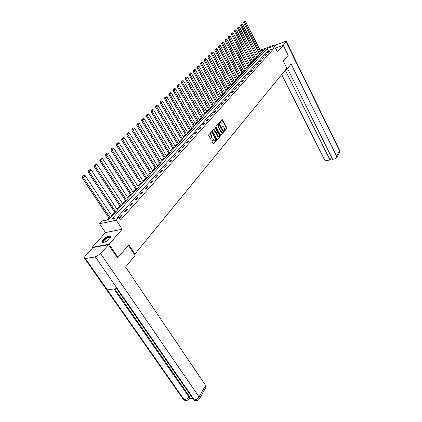 <?xml version="1.0" encoding="UTF-8"?>
<svg xmlns="http://www.w3.org/2000/svg" width="422" height="422" viewBox="0 0 422 422"><rect width="100%" height="100%" fill="white"/><g stroke="black" fill="none" stroke-linecap="round" stroke-linejoin="round"><path stroke-width="0.63" d="M224.156 131.105L224.483 131.226L226.851 128.409L226.83 127.708L222.151 119.5L219.545 122.348L219.556 122.844L220.833 122.396L221.724 123.192L222.093 123.862L221.861 126.985L223.138 126.531L224.383 127.982L224.156 131.105M109.963 238.509C111.218 236.995 111.308 236.12 110.237 235.877C107.926 236.009 105.474 237.333 102.884 239.854C101.596 241.389 101.496 242.275 102.593 242.523C104.936 242.376 107.388 241.036 109.963 238.509M276.341 50.07L276.853 49.015L275.84 49.063M212.029 140.716L212.044 141.449L213.606 143.965L216.607 140.595L216.586 139.872L211.738 131.522L208.7 134.845L208.716 135.578L210.562 138.595L211.986 137.118L211.195 135.019C210.699 133.7 210.873 132.988 211.728 132.883L212.466 133.542L215.478 138.88C215.974 140.199 215.795 140.911 214.94 141.017L213.448 139.234L212.029 140.716M92.661 247.893L92.239 247.281L109.092 244.196L118.07 257.467L128.826 244.686L134.993 253.97L286.881 68.222L283.32 61.063L288.173 55.293L283.283 45.354L277.359 52.117L273.915 45.201L272.707 46.541L273.725 48.588L120.528 220.052L118.782 217.393L116.229 220.226L99.555 223.765L102.129 220.98L108.792 219.545L264.394 49.564L260.548 50.962M109.092 244.196L122.195 229.241L116.229 220.226M220.585 135.124L221.059 135.298L223.734 132.118L223.713 131.406L218.981 123.155L216.059 126.363L216.08 127.08L220.585 135.124M217.145 139.571L220.205 136.317L217.478 139.561M213.506 129.301L214.091 129.375L213.606 129.19L212.414 130.567L212.43 131.289L217.261 139.629M214.091 129.375L216.212 132.904L217.203 131.922L217.182 131.205L215.267 127.792L215.399 127.238L215.595 127.418L220.184 135.599L220.205 136.317M118.07 257.467L117.195 257.61M283.283 45.354L275.408 48.198M134.238 254.097L134.993 253.97M273.725 48.588L268.044 50.64L117.058 217.768M268.698 51.4L267.643 52.571L268.592 52.228L269.647 51.057L268.698 51.4L268.93 51.859M265.944 54.459L264.874 55.646L265.828 55.308L266.894 54.116L265.944 54.459L266.176 54.918M263.143 57.566L262.057 58.779L263.017 58.436L264.103 57.228L263.143 57.566L263.381 58.03M260.3 60.726L259.198 61.955L260.158 61.617L261.265 60.388L260.3 60.726L260.538 61.195M257.415 63.938L256.291 65.183L257.256 64.846L258.38 63.595L257.415 63.938L257.652 64.408M254.477 67.198L253.332 68.469L254.308 68.132L255.447 66.861L254.477 67.198L254.719 67.673M251.491 70.516L250.33 71.803L251.312 71.466L252.467 70.179L251.491 70.516L251.739 70.991M248.458 73.887L247.276 75.195L248.263 74.863L249.439 73.549L248.458 73.887L248.706 74.362M245.372 77.31L244.174 78.645L245.161 78.313L246.364 76.978L245.372 77.31L245.625 77.796M242.239 80.797L241.02 82.153L242.012 81.821L243.23 80.465L242.239 80.797L242.492 81.282M239.047 84.342L237.808 85.719L238.805 85.386L240.044 84.01L239.047 84.342L239.306 84.827M235.803 87.945L234.542 89.348L235.545 89.016L236.805 87.612L235.803 87.945L236.067 88.435M232.506 91.611L231.219 93.04L232.232 92.708L233.514 91.279L232.506 91.611L232.77 92.107M229.146 95.34L227.843 96.796L228.856 96.464L230.159 95.013L229.146 95.34L229.415 95.841M225.733 99.138L224.404 100.615L225.422 100.288L226.746 98.811L225.733 99.138L226.002 99.639M222.257 103L220.901 104.508L221.925 104.181L223.275 102.673L222.257 103L222.531 103.506M218.717 106.935L217.341 108.465L218.364 108.143L219.741 106.608L218.717 106.935L218.997 107.441M215.114 110.939L213.711 112.495L214.745 112.173L216.143 110.611L215.114 110.939L215.394 111.445M211.443 115.011L210.019 116.599L211.053 116.282L212.482 114.689L211.443 115.011L211.733 115.528M207.708 119.162L206.252 120.782L207.297 120.46L208.753 118.846L207.708 119.162L207.999 119.679M203.905 123.393L202.423 125.039L203.473 124.722L204.95 123.076L203.905 123.393L204.201 123.91M200.028 127.697L198.519 129.375L199.574 129.063L201.078 127.386L200.028 127.697L200.329 128.219M196.077 132.086L194.542 133.795L195.597 133.484L197.137 131.775L196.077 132.086L196.383 132.613M192.057 136.559L190.486 138.3L191.551 137.994L193.118 136.248L192.057 136.559L192.363 137.087M187.954 141.117L186.355 142.894L187.421 142.589L189.019 140.811L187.954 141.117L188.265 141.65M183.77 145.764L182.14 147.573L183.217 147.273L184.841 145.458L183.77 145.764L184.087 146.302M179.508 150.501L177.847 152.347L178.923 152.052L180.584 150.2L179.508 150.501L179.825 151.044M175.156 155.333L173.463 157.216L174.544 156.921L176.238 155.038L175.156 155.333L175.483 155.876M170.725 160.265L168.995 162.185L170.082 161.89L171.807 159.97L170.725 160.265L171.052 160.808M166.199 165.292L164.432 167.254L165.524 166.964L167.291 165.002L166.199 165.292L166.532 165.841M161.579 170.419L159.78 172.424L160.877 172.139L162.676 170.135L161.579 170.419L161.921 170.979M156.868 175.657L155.027 177.704L156.129 177.419L157.97 175.378L156.868 175.657L157.211 176.217M152.057 181.006L150.179 183.09L151.287 182.816L153.16 180.727L152.057 181.006L152.405 181.571M147.141 186.466L145.226 188.592L146.339 188.323L148.254 186.192L147.141 186.466L147.5 187.03M142.124 192.042L140.167 194.215L141.286 193.951L143.243 191.773L142.124 192.042L142.488 192.611M136.997 197.733L134.998 199.959L136.121 199.696L138.121 197.47L136.997 197.733L137.366 198.308M131.764 203.552L129.718 205.825L130.846 205.572L132.888 203.293L131.764 203.552L132.133 204.132M126.41 209.502L124.321 211.823L125.45 211.575L127.539 209.249L126.41 209.502L126.79 210.087M119.104 217.889L119.938 217.71L122.074 215.336L120.94 215.579L119.004 217.731M259.551 53.905L258.359 55.208M256.74 56.97L255.516 58.305M253.88 60.088L252.63 61.448M250.974 63.253L249.697 64.645M248.025 66.465L246.717 67.895M245.029 69.735L243.689 71.197M241.98 73.053L240.609 74.552M238.884 76.429L237.475 77.965M235.734 79.858L234.294 81.43M232.538 83.35L231.061 84.959M229.283 86.895L227.769 88.546M225.97 90.503L224.42 92.191M222.605 94.175L221.017 95.905M219.176 97.904L217.552 99.676M215.689 101.707L214.028 103.522M212.145 105.569L210.436 107.431M208.537 109.504L206.785 111.413M204.86 113.507L203.066 115.464M201.12 117.585L199.279 119.59M197.311 121.736L195.423 123.794M193.429 125.967L191.493 128.077M189.478 130.271L187.495 132.434M185.453 134.66L183.417 136.881M181.349 139.133L179.26 141.407M177.166 143.691L175.024 146.023M172.904 148.333L170.71 150.728M168.563 153.07L166.305 155.528M164.132 157.897L161.816 160.423M159.611 162.823L157.237 165.413M155.001 167.845L152.564 170.504M150.295 172.973L147.795 175.705M145.495 178.205L142.926 181.006M140.6 183.544L137.957 186.424M135.594 188.993L132.883 191.957M130.488 194.563L127.697 197.601M125.271 200.25L122.401 203.372M119.943 206.057L116.994 209.27M114.494 211.992L111.461 215.299M108.929 218.058L107.262 219.878M122.195 229.241L105.484 232.569L92.239 247.281M105.484 232.569L99.555 223.765M272.707 46.541L267.02 48.609L111.946 218.865L118.782 217.393M260.163 50.207L273.915 45.201M268.044 50.64L267.02 48.609M120.94 215.579L121.325 216.169M224.203 131.184L226.435 128.531L226.414 127.829L221.856 119.684M220.732 135.309L223.317 132.239L223.296 131.527L218.686 123.34M223.143 131.791L218.881 124.142L218.549 124.527L218.612 126.806L221.297 131.622L222.162 132.403L223.143 131.791M218.612 124.221L218.881 124.142M222.273 132.418L221.745 132.524L220.88 131.743L218.19 126.932L218.127 124.648L218.464 124.263M213.669 129.496L215.515 132.777L215.99 132.967M215.199 127.581L219.762 135.72L220.184 135.599M217.847 136.048L218.564 136.702C219.398 136.591 219.572 135.889 219.081 134.592L217.763 132.482L216.776 133.463L217.847 136.048L217.425 136.169L218.148 136.818L218.633 136.712M217.425 136.169L216.375 134.301L216.354 133.579L217.135 132.672M219.783 136.438L219.762 135.72M215.02 141.032L214.518 141.133L213.142 139.413M211.227 132.988C210.436 133.173 210.283 133.89 210.773 135.14L211.195 135.019M210.451 138.537L211.564 137.234L210.773 135.14M213.495 143.907L216.185 140.716L216.164 139.988L211.427 131.696M260.569 53.736L244.586 22.308L245.535 21.395L261.461 52.766M244.169 21.738L244.834 21.1L243.795 21.886L244.169 21.738L244.586 22.308L243.652 22.682L259.862 54.512M245.535 21.395L244.834 21.1M243.795 21.886L243.652 22.682M276.078 49.538L276.7 49.717M276.5 49.88L276.225 49.838M276.953 49.332L275.999 49.385M103.379 242.492L102.789 241.521C103.395 239.005 111.018 235.043 110.648 237.444L110.617 237.644M110.538 237.771L109.936 237.217C107.093 237.676 104.867 239.147 103.258 241.642L103.527 242.465M110.981 236.494L110.495 236.32C106.977 236.884 104.213 238.715 102.208 241.806M285.599 69.788L286.818 69.382L291.154 64.065L336.556 156.108L339.531 150.891L286.169 41.931L283.12 45.418M286.485 68.707L286.818 69.382M281.696 74.562L324.08 158.973C324.84 160.191 325.911 160.713 327.293 160.539L330.015 159.922L285.267 70.194M286.169 41.931L286.285 41.414L284.871 41.641L276.895 44.542L274.279 45.935M287.509 68.538L332.615 159.326L335.363 158.704L336.635 157.722L336.556 156.108M331.576 157.227L330.015 159.922M128.357 245.245L135.109 255.41L125.587 267.084L205.583 385.392L205.867 387.48M85.408 258.58L107.241 289.787L117.253 288.548L95.351 256.898L84.801 258.612C83.867 258.422 83.957 257.663 85.07 256.344L92.972 247.545L108.459 244.723L117.374 257.584M95.351 256.898L100.631 253.659L108.459 244.723M189.214 398.637L192.748 398.695M114.773 288.854L189.177 396.063L189.489 398.152M192.822 397.735L193.682 399.803L194.843 400.478L196.874 400.626M182.7 397.629L183.528 399.623L184.699 400.299L186.709 400.431M257.763 56.806L241.6 25.183L242.56 24.26L258.67 55.815M241.178 24.608L241.853 23.959L240.804 24.756L241.178 24.608L241.6 25.183L240.656 25.557L257.051 57.582M242.56 24.26L241.853 23.959M240.804 24.756L240.656 25.557M254.909 59.919L238.562 28.105L239.538 27.161L255.832 58.916M238.14 27.52L238.826 26.866L237.76 27.673L238.14 27.52L238.562 28.105L237.618 28.48L254.197 60.699M239.538 27.161L238.826 26.866M237.76 27.673L237.618 28.48M252.013 63.084L235.476 31.075L236.468 30.115L252.947 62.066M235.049 30.484L235.75 29.814L234.669 30.632L235.049 30.484L235.476 31.075L234.526 31.45L251.296 63.87M236.468 30.115L235.75 29.814M234.669 30.632L234.526 31.45M249.07 66.301L232.337 34.087L233.35 33.116L250.019 65.268M231.91 33.496L232.622 32.816L231.53 33.644L231.91 33.496L232.337 34.087L231.383 34.467L248.352 67.087M233.35 33.116L232.622 32.816M231.53 33.644L231.383 34.467M246.079 69.572L229.146 37.157L230.175 36.165L247.039 68.517M228.719 36.556L229.441 35.865L228.339 36.703L228.719 36.556L229.146 37.157L228.191 37.532L245.356 70.358M230.175 36.165L229.441 35.865M228.339 36.703L228.191 37.532M243.035 72.895L225.907 40.275L226.952 39.267L244.016 71.824M225.475 39.668L226.208 38.966L225.09 39.816L225.475 39.668L225.907 40.275L224.942 40.649L242.312 73.681M226.952 39.267L226.208 38.966M225.09 39.816L224.942 40.649M239.944 76.271L222.61 43.445L223.671 42.422L240.941 75.185M222.178 42.833L222.922 42.116L221.787 42.981L222.178 42.833L222.61 43.445L221.64 43.819L239.221 77.062M223.671 42.422L222.922 42.116M221.787 42.981L221.64 43.819M236.8 79.705L219.255 46.668L220.337 45.629L237.813 78.597M218.823 46.051L219.577 45.323L218.432 46.198L218.823 46.051L219.255 46.668L218.285 47.042L236.077 80.496M220.337 45.629L219.577 45.323M218.432 46.198L218.285 47.042M233.603 83.192L215.848 49.949L216.945 48.889L234.637 82.068M215.41 49.321L216.18 48.583L215.02 49.469L215.41 49.321L215.848 49.949L214.872 50.324L232.881 83.989M216.945 48.889L216.18 48.583M215.02 49.469L214.872 50.324M230.359 86.742L212.377 53.283L213.495 52.207L231.404 85.597M211.939 52.65L212.72 51.895L211.543 52.797L211.939 52.65L212.377 53.283L211.396 53.657L229.626 87.539M213.495 52.207L212.72 51.895M211.543 52.797L211.396 53.657M227.052 90.355L208.848 56.675L209.987 55.583L228.117 89.19M208.405 56.036L209.201 55.271L208.009 56.184L208.405 56.036L208.848 56.675L207.861 57.049L226.324 91.152M209.987 55.583L209.201 55.271M208.009 56.184L207.861 57.049M223.692 94.027L205.256 60.13L206.416 59.017L224.773 92.84M204.812 59.481L205.625 58.705L204.417 59.634L204.812 59.481L205.256 60.13L204.269 60.504L222.958 94.829M206.416 59.017L205.625 58.705M204.417 59.634L204.269 60.504M220.273 97.762L201.6 63.643L202.782 62.514L221.376 96.559M201.157 62.989L201.98 62.198L200.756 63.136L201.157 62.989L201.6 63.643L200.608 64.017L219.535 98.563M202.782 62.514L201.98 62.198M200.756 63.136L200.608 64.017M216.792 101.565L197.881 67.219L199.078 66.069L217.916 100.336M197.433 66.56L198.271 65.753L197.032 66.708L197.433 66.56L197.881 67.219L196.884 67.594L216.059 102.367M199.078 66.069L198.271 65.753M197.032 66.708L196.884 67.594M213.252 105.431L194.094 70.864L195.317 69.688L214.392 104.187M193.64 70.194L194.5 69.372L193.239 70.342L193.64 70.194L194.094 70.864L193.091 71.234L212.514 106.239M195.317 69.688L194.5 69.372M193.239 70.342L193.091 71.234M209.644 109.367L190.238 74.573L191.482 73.375L210.81 108.101M189.784 73.892L190.654 73.059L189.383 74.04L189.784 73.892L190.238 74.573L189.23 74.942L208.911 110.174M191.482 73.375L190.654 73.059M189.383 74.04L189.23 74.942M205.978 113.376L186.313 78.35L187.579 77.131L207.16 112.083M185.854 77.664L186.74 76.809L185.448 77.812L185.854 77.664L186.313 78.35L185.3 78.714L205.24 114.183M187.579 77.131L186.74 76.809M185.448 77.812L185.3 78.714M202.243 117.458L182.315 82.195L183.602 80.95L203.446 116.14M181.85 81.499L182.758 80.634L181.444 81.646L181.85 81.499L182.315 82.195L181.296 82.559L201.505 118.265M183.602 80.95L182.758 80.634M181.444 81.646L181.296 82.559M198.44 121.61L178.237 86.109L179.55 84.848L199.664 120.27M177.778 85.408L178.696 84.527L177.367 85.555L177.778 85.408L178.237 86.109L177.219 86.473L197.696 122.422M179.55 84.848L178.696 84.527M177.367 85.555L177.219 86.473M194.568 125.846L174.086 90.102L175.425 88.815L195.813 124.479M173.621 89.395L174.56 88.493L173.21 89.538L173.621 89.395L174.086 90.102L173.062 90.466L193.825 126.653M175.425 88.815L174.56 88.493M173.21 89.538L173.062 90.466M190.617 130.155L169.855 94.169L171.221 92.856L191.894 128.763M169.391 93.452L170.346 92.534L168.979 93.6L169.391 93.452L169.855 94.169L168.826 94.533L189.879 130.968M171.221 92.856L170.346 92.534M168.979 93.6L168.826 94.533M186.598 134.544L165.545 98.315L166.938 96.981L187.895 133.13M165.076 97.587L166.052 96.654L164.664 97.735L165.076 97.587L165.545 98.315L164.511 98.674L185.854 135.357M166.938 96.981L166.052 96.654M164.664 97.735L164.511 98.674M182.504 139.023L161.151 102.541L162.57 101.18L183.823 137.577M160.677 101.807L161.673 100.853L160.26 101.95L160.677 101.807L161.151 102.541L160.112 102.899L181.761 139.835M162.57 101.18L161.673 100.853M160.26 101.95L160.112 102.899M178.327 143.58L156.667 106.85L158.113 105.463L179.677 142.108M156.193 106.107L157.206 105.136L155.776 106.249L156.193 106.107L156.667 106.85L155.623 107.209L177.583 144.398M158.113 105.463L157.206 105.136M155.776 106.249L155.623 107.209M174.075 148.233L152.099 111.244L153.571 109.831L175.447 146.729M151.619 110.49L152.653 109.498L151.203 110.633L151.619 110.49L152.099 111.244L151.05 111.598L173.326 149.045M153.571 109.831L152.653 109.498M151.203 110.633L151.05 111.598M169.734 152.97L147.436 115.728L148.94 114.283L171.137 151.44M146.956 114.963L148.011 113.956L146.534 115.106L146.956 114.963L147.436 115.728L146.387 116.082L168.99 153.787M148.94 114.283L148.011 113.956M146.534 115.106L146.387 116.082M165.308 157.807L142.678 120.302L144.213 118.825L166.737 156.245M142.198 119.526L143.274 118.498L141.776 119.669L142.198 119.526L142.678 120.302L141.623 120.65L164.564 158.619M144.213 118.825L143.274 118.498M141.776 119.669L141.623 120.65M160.798 162.734L137.825 124.97L139.392 123.461L162.254 161.141M137.34 124.184L138.442 123.134L136.918 124.326L137.34 124.184L137.825 124.97L136.765 125.313L160.054 163.546M139.392 123.461L138.442 123.134M136.918 124.326L136.765 125.313M156.193 167.761L132.877 129.733L134.476 128.193L157.68 166.141M132.387 128.937L133.505 127.861L131.959 129.074L132.387 128.937L132.877 129.733L131.812 130.076L155.449 168.578M134.476 128.193L133.505 127.861M131.959 129.074L131.812 130.076M151.498 172.893L127.819 134.592L129.448 133.025L153.012 171.237M127.328 133.79L128.473 132.693L126.901 133.927L127.328 133.79L127.819 134.592L126.748 134.934L150.754 173.706M129.448 133.025L128.473 132.693M126.901 133.927L126.748 134.934M146.703 178.131L122.654 139.561L124.321 137.957L148.249 176.438M122.164 138.743L123.329 137.619L121.731 138.88L122.164 138.743L122.654 139.561L121.583 139.893L145.959 178.944M124.321 137.957L123.329 137.619M121.731 138.88L121.583 139.893M141.813 183.475L117.385 144.63L119.083 142.989L143.39 181.75M116.889 143.802L118.081 142.657L116.456 143.934L116.889 143.802L117.385 144.63L116.308 144.962L141.069 184.287M119.083 142.989L118.081 142.657M116.456 143.934L116.308 144.962M136.818 188.935L111.999 149.805L113.734 148.133L138.427 187.173M111.498 148.971L112.716 147.8L111.065 149.103L111.498 148.971L111.999 149.805L110.917 150.137L136.074 189.747M113.734 148.133L112.716 147.8M111.065 149.103L110.917 150.137M131.711 194.505L106.492 155.101L108.269 153.392L133.363 192.706M105.996 154.246L107.241 153.054L105.558 154.378L105.996 154.246L106.492 155.101L105.41 155.423L130.973 195.317M108.269 153.392L107.241 153.054M105.558 154.378L105.41 155.423M126.505 200.197L100.869 160.508L102.688 158.762L128.188 198.361M100.367 159.643L101.639 158.424L99.93 159.774L100.367 159.643L100.869 160.508L99.782 160.829L125.761 201.009M102.688 158.762L101.639 158.424M99.93 159.774L99.782 160.829M121.177 206.015L95.119 166.036L96.976 164.248L122.897 204.137M94.618 165.16L95.915 163.91L94.18 165.287L94.618 165.16L95.119 166.036L94.027 166.352L120.439 206.822M96.976 164.248L95.915 163.91M94.18 165.287L94.027 166.352M115.739 211.96L89.242 171.685L91.141 169.86L117.495 210.04M88.736 170.799L90.065 169.523L88.298 170.926L88.736 170.799L89.242 171.685L88.145 172.002L115 212.762M91.141 169.86L90.065 169.523M88.298 170.926L88.145 172.002M110.179 218.032L83.229 177.467L85.175 175.599L111.972 216.069M82.717 176.57L84.084 175.262L82.279 176.691L82.717 176.57L83.229 177.467L82.132 177.778L109.446 218.839M85.175 175.599L84.084 175.262M82.279 176.691L82.132 177.778M222.014 119.88L222.431 119.753M226.414 127.829L226.83 127.708M226.435 128.531L226.851 128.409M218.844 123.53L219.261 123.409M223.296 131.527L223.713 131.406M223.317 132.239L223.734 132.118M218.127 124.648L218.549 124.527M218.19 126.932L218.612 126.806M220.88 131.743L221.297 131.622M215.515 132.777L215.937 132.656M215.194 127.534L215.595 127.418M216.354 133.579L216.776 133.463M216.375 134.301L216.797 134.18M213.295 139.598L213.722 139.476M213.801 140.484L214.223 140.368M211.549 136.506L211.971 136.385M211.564 137.234L211.986 137.118M211.591 131.891L212.013 131.769M216.164 139.988L216.586 139.872M216.185 140.716L216.607 140.595M339.462 152.759L339.52 150.163L286.369 41.588M100.631 253.659L199.02 396.88L205.583 385.392M113.924 288.959L188.787 396.733L189.177 396.063M184.699 400.299C186.756 400.763 188.27 400.188 189.241 398.574L188.787 396.733C187.542 398.563 186.002 399.56 184.166 399.729L107.241 289.787M117.253 288.548L194.331 399.914C196.214 399.755 197.776 398.748 199.02 396.88L199.29 399.017M189.631 397.909L189.061 398.859M218.601 124.216L218.886 124.131M221.745 132.524L222.162 132.403M215.79 133.025L216.212 132.904M218.148 136.818L218.564 136.702M214.518 141.133L214.94 141.017M110.422 237.939L109.936 237.217M339.657 150.427C339.905 151.662 339.889 152.353 339.61 152.5L336.635 157.722M84.801 258.612L183.528 399.623L184.678 400.283M116.683 288.616L193.682 399.803L194.827 400.462M194.843 400.478C196.947 400.963 198.488 400.378 199.469 398.721L206.01 387.227"/></g></svg>
